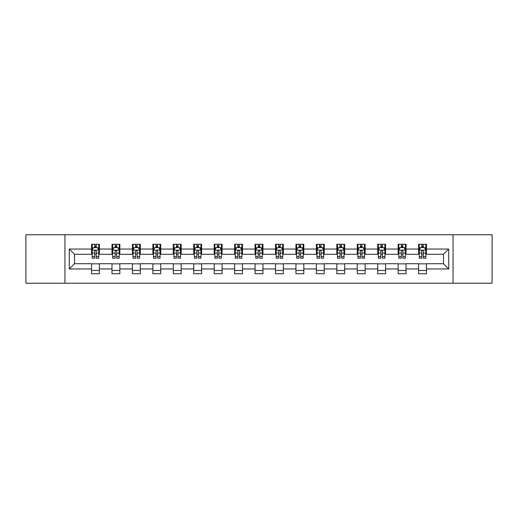 <?xml version="1.0" encoding="UTF-8"?>
<svg xmlns="http://www.w3.org/2000/svg" width="518" height="518" viewBox="0 0 518 518"><rect width="100%" height="100%" fill="white"/><g stroke="black" fill="none" stroke-linecap="round" stroke-linejoin="round"><path stroke-width="0.78" d="M453.056 283.242L492.1 283.242L492.1 234.758L453.056 234.758L453.056 283.242L64.944 283.242L64.944 234.758L25.9 234.758L25.9 283.242L64.944 283.242M453.056 234.758L64.944 234.758M426.456 249.041L426.456 244.256L418.596 244.256L418.596 249.041L406.015 249.041L406.015 244.256L398.154 244.256L398.154 249.041L385.573 249.041L385.573 244.256L377.713 244.256L377.713 249.041L365.132 249.041L365.132 244.256L357.271 244.256L357.271 249.041L344.69 249.041L344.69 244.256L336.829 244.256L336.829 249.041L324.255 249.041L324.255 244.256L316.388 244.256L316.388 249.041L303.813 249.041L303.813 244.256L295.953 244.256L295.953 249.041L283.372 249.041L283.372 244.256L275.511 244.256L275.511 249.041L262.93 249.041L262.93 244.256L255.07 244.256L255.07 249.041L242.489 249.041L242.489 244.256L234.628 244.256L234.628 249.041L222.047 249.041L222.047 244.256L214.187 244.256L214.187 249.041L201.612 249.041L201.612 244.256L193.745 244.256L193.745 249.041L181.171 249.041L181.171 244.256L173.31 244.256L173.31 249.041L160.729 249.041L160.729 244.256L152.868 244.256L152.868 249.041L140.287 249.041L140.287 244.256L132.427 244.256L132.427 249.041L119.846 249.041L119.846 244.256L111.985 244.256L111.985 249.041L99.404 249.041L99.404 244.256L91.544 244.256L91.544 249.041L69.27 249.041L69.27 268.959L74.514 263.714L91.544 263.714L91.544 273.744L99.404 273.744L99.404 263.714L111.985 263.714L111.985 273.744L119.846 273.744L119.846 263.714L132.427 263.714L132.427 273.744L140.287 273.744L140.287 263.714L152.868 263.714L152.868 273.744L160.729 273.744L160.729 263.714L173.31 263.714L173.31 273.744L181.171 273.744L181.171 263.714L193.745 263.714L193.745 273.744L201.612 273.744L201.612 263.714L214.187 263.714L214.187 273.744L222.047 273.744L222.047 263.714L234.628 263.714L234.628 273.744L242.489 273.744L242.489 263.714L255.07 263.714L255.07 273.744L262.93 273.744L262.93 263.714L275.511 263.714L275.511 273.744L283.372 273.744L283.372 263.714L295.953 263.714L295.953 273.744L303.813 273.744L303.813 263.714L316.388 263.714L316.388 273.744L324.255 273.744L324.255 263.714L336.829 263.714L336.829 273.744L344.69 273.744L344.69 263.714L357.271 263.714L357.271 273.744L365.132 273.744L365.132 263.714L377.713 263.714L377.713 273.744L385.573 273.744L385.573 263.714L398.154 263.714L398.154 273.744L406.015 273.744L406.015 263.714L418.596 263.714L418.596 273.744L426.456 273.744L426.456 263.714L443.486 263.714L443.486 254.286L426.456 254.286L426.456 249.041L448.73 249.041L448.73 268.959L426.456 268.959M418.596 268.959L406.015 268.959M398.154 268.959L385.573 268.959M377.713 268.959L365.132 268.959M357.271 268.959L344.69 268.959M336.829 268.959L324.255 268.959M316.388 268.959L303.813 268.959M295.953 268.959L283.372 268.959M275.511 268.959L262.93 268.959M255.07 268.959L242.489 268.959M234.628 268.959L222.047 268.959M214.187 268.959L201.612 268.959M193.745 268.959L181.171 268.959M173.31 268.959L160.729 268.959M152.868 268.959L140.287 268.959M132.427 268.959L119.846 268.959M111.985 268.959L99.404 268.959M91.544 268.959L69.27 268.959M418.596 249.041L418.596 254.286L406.015 254.286L406.015 249.041M398.154 249.041L398.154 254.286L385.573 254.286L385.573 249.041M377.713 249.041L377.713 254.286L365.132 254.286L365.132 249.041M357.271 249.041L357.271 254.286L344.69 254.286L344.69 249.041M336.829 249.041L336.829 254.286L324.255 254.286L324.255 249.041M316.388 249.041L316.388 254.286L303.813 254.286L303.813 249.041M295.953 249.041L295.953 254.286L283.372 254.286L283.372 249.041M275.511 249.041L275.511 254.286L262.93 254.286L262.93 249.041M255.07 249.041L255.07 254.286L242.489 254.286L242.489 249.041M234.628 249.041L234.628 254.286L222.047 254.286L222.047 249.041M214.187 249.041L214.187 254.286L201.612 254.286L201.612 249.041M193.745 249.041L193.745 254.286L181.171 254.286L181.171 249.041M173.31 249.041L173.31 254.286L160.729 254.286L160.729 249.041M152.868 249.041L152.868 254.286L140.287 254.286L140.287 249.041M132.427 249.041L132.427 254.286L119.846 254.286L119.846 249.041M111.985 249.041L111.985 254.286L99.404 254.286L99.404 249.041M91.544 249.041L91.544 254.286L74.514 254.286L69.27 249.041M74.514 254.286L74.514 263.714M448.73 268.959L443.486 263.714M443.486 254.286L448.73 249.041M91.544 247.533L92.198 247.533M94.69 247.533L96.264 247.533M98.75 247.533L99.404 247.533M91.544 254.15L92.198 254.15M94.69 254.15L96.264 254.15M98.75 254.15L99.404 254.15M91.544 263.85L99.404 263.85M91.544 270.467L99.404 270.467M111.985 263.85L119.846 263.85M111.985 270.467L119.846 270.467M111.985 247.533L112.639 247.533M115.132 247.533L116.705 247.533M119.192 247.533L119.846 247.533M111.985 254.15L112.639 254.15M115.132 254.15L116.705 254.15M119.192 254.15L119.846 254.15M132.427 263.85L140.287 263.85M132.427 270.467L140.287 270.467M132.427 247.533L133.081 247.533M135.574 247.533L137.141 247.533M139.633 247.533L140.287 247.533M132.427 254.15L133.081 254.15M135.574 254.15L137.141 254.15M139.633 254.15L140.287 254.15M152.868 263.85L160.729 263.85M152.868 270.467L160.729 270.467M152.868 247.533L153.522 247.533M156.009 247.533L157.582 247.533M160.075 247.533L160.729 247.533M152.868 254.15L153.522 254.15M156.009 254.15L157.582 254.15M160.075 254.15L160.729 254.15M173.31 263.85L181.171 263.85M173.31 270.467L181.171 270.467M173.31 247.533L173.964 247.533M176.45 247.533L178.024 247.533M180.517 247.533L181.171 247.533M173.31 254.15L173.964 254.15M176.45 254.15L178.024 254.15M180.517 254.15L181.171 254.15M193.745 263.85L201.612 263.85M193.745 270.467L201.612 270.467M193.745 247.533L194.405 247.533M196.892 247.533L198.465 247.533M200.952 247.533L201.612 247.533M193.745 254.15L194.405 254.15M196.892 254.15L198.465 254.15M200.952 254.15L201.612 254.15M214.187 263.85L222.047 263.85M214.187 270.467L222.047 270.467M214.187 247.533L214.84 247.533M217.333 247.533L218.907 247.533M221.393 247.533L222.047 247.533M214.187 254.15L214.84 254.15M217.333 254.15L218.907 254.15M221.393 254.15L222.047 254.15M234.628 263.85L242.489 263.85M234.628 270.467L242.489 270.467M234.628 247.533L235.282 247.533M237.775 247.533L239.348 247.533M241.835 247.533L242.489 247.533M234.628 254.15L235.282 254.15M237.775 254.15L239.348 254.15M241.835 254.15L242.489 254.15M255.07 263.85L262.93 263.85M255.07 270.467L262.93 270.467M255.07 247.533L255.724 247.533M258.217 247.533L259.783 247.533M262.276 247.533L262.93 247.533M255.07 254.15L255.724 254.15M258.217 254.15L259.783 254.15M262.276 254.15L262.93 254.15M275.511 263.85L283.372 263.85M275.511 270.467L283.372 270.467M275.511 247.533L276.165 247.533M278.652 247.533L280.225 247.533M282.718 247.533L283.372 247.533M275.511 254.15L276.165 254.15M278.652 254.15L280.225 254.15M282.718 254.15L283.372 254.15M295.953 263.85L303.813 263.85M295.953 270.467L303.813 270.467M295.953 247.533L296.607 247.533M299.093 247.533L300.667 247.533M303.159 247.533L303.813 247.533M295.953 254.15L296.607 254.15M299.093 254.15L300.667 254.15M303.159 254.15L303.813 254.15M316.388 263.85L324.255 263.85M316.388 270.467L324.255 270.467M316.388 247.533L317.048 247.533M319.535 247.533L321.108 247.533M323.595 247.533L324.255 247.533M316.388 254.15L317.048 254.15M319.535 254.15L321.108 254.15M323.595 254.15L324.255 254.15M336.829 263.85L344.69 263.85M336.829 270.467L344.69 270.467M336.829 247.533L337.483 247.533M339.976 247.533L341.55 247.533M344.036 247.533L344.69 247.533M336.829 254.15L337.483 254.15M339.976 254.15L341.55 254.15M344.036 254.15L344.69 254.15M357.271 263.85L365.132 263.85M357.271 270.467L365.132 270.467M357.271 247.533L357.925 247.533M360.418 247.533L361.991 247.533M364.478 247.533L365.132 247.533M357.271 254.15L357.925 254.15M360.418 254.15L361.991 254.15M364.478 254.15L365.132 254.15M377.713 263.85L385.573 263.85M377.713 270.467L385.573 270.467M377.713 247.533L378.367 247.533M380.86 247.533L382.426 247.533M384.919 247.533L385.573 247.533M377.713 254.15L378.367 254.15M380.86 254.15L382.426 254.15M384.919 254.15L385.573 254.15M398.154 263.85L406.015 263.85M398.154 270.467L406.015 270.467M398.154 247.533L398.808 247.533M401.295 247.533L402.868 247.533M405.361 247.533L406.015 247.533M398.154 254.15L398.808 254.15M401.295 254.15L402.868 254.15M405.361 254.15L406.015 254.15M418.596 263.85L426.456 263.85M418.596 270.467L426.456 270.467M418.596 247.533L419.25 247.533M421.736 247.533L423.31 247.533M425.802 247.533L426.456 247.533M418.596 254.15L419.25 254.15M421.736 254.15L423.31 254.15M425.802 254.15L426.456 254.15M96.264 245.966L94.69 245.966M98.75 256.572L96.264 256.572L96.264 258.217L98.75 258.217L98.75 250.22L97.442 247.598L93.512 247.598L92.198 250.22L92.198 258.217L94.69 258.217L94.69 256.572L92.198 256.572M92.198 250.22L92.198 244.256M98.75 250.22L98.75 244.256M94.69 247.598L94.69 244.256M96.264 244.256L96.264 247.598M96.264 256.572L96.264 251.204C95.739 250.194 95.215 250.194 94.69 251.204L94.69 256.572M116.705 245.966L115.132 245.966M119.192 256.572L116.705 256.572L116.705 258.217L119.192 258.217L119.192 250.22L117.884 247.598L113.954 247.598L112.639 250.22L112.639 258.217L115.132 258.217L115.132 256.572L112.639 256.572M112.639 250.22L112.639 244.256M119.192 250.22L119.192 244.256M115.132 247.598L115.132 244.256M116.705 244.256L116.705 247.598M116.705 256.572L116.705 251.204C116.181 250.194 115.656 250.194 115.132 251.204L115.132 256.572M137.141 245.966L135.574 245.966M139.633 256.572L137.141 256.572L137.141 258.217L139.633 258.217L139.633 250.22L138.325 247.598L134.389 247.598L133.081 250.22L133.081 258.217L135.574 258.217L135.574 256.572L133.081 256.572M133.081 250.22L133.081 244.256M139.633 250.22L139.633 244.256M135.574 247.598L135.574 244.256M137.141 244.256L137.141 247.598M137.141 256.572L137.141 251.204C136.623 250.194 136.098 250.194 135.574 251.204L135.574 256.572M157.582 245.966L156.009 245.966M160.075 256.572L157.582 256.572L157.582 258.217L160.075 258.217L160.075 250.22L158.761 247.598L154.83 247.598L153.522 250.22L153.522 258.217L156.009 258.217L156.009 256.572L153.522 256.572M153.522 250.22L153.522 244.256M160.075 250.22L160.075 244.256M156.009 247.598L156.009 244.256M157.582 244.256L157.582 247.598M157.582 256.572L157.582 251.204C157.058 250.194 156.533 250.194 156.009 251.204L156.009 256.572M178.024 245.966L176.45 245.966M180.517 256.572L178.024 256.572L178.024 258.217L180.517 258.217L180.517 250.22L179.202 247.598L175.272 247.598L173.964 250.22L173.964 258.217L176.45 258.217L176.45 256.572L173.964 256.572M173.964 250.22L173.964 244.256M180.517 250.22L180.517 244.256M176.45 247.598L176.45 244.256M178.024 244.256L178.024 247.598M178.024 256.572L178.024 251.204C177.499 250.194 176.975 250.194 176.45 251.204L176.45 256.572M198.465 245.966L196.892 245.966M200.952 256.572L198.465 256.572L198.465 258.217L200.952 258.217L200.952 250.22L199.644 247.598L195.713 247.598L194.405 250.22L194.405 258.217L196.892 258.217L196.892 256.572L194.405 256.572M194.405 250.22L194.405 244.256M200.952 250.22L200.952 244.256M196.892 247.598L196.892 244.256M198.465 244.256L198.465 247.598M198.465 256.572L198.465 251.204C197.941 250.194 197.416 250.194 196.892 251.204L196.892 256.572M218.907 245.966L217.333 245.966M221.393 256.572L218.907 256.572L218.907 258.217L221.393 258.217L221.393 250.22L220.085 247.598L216.155 247.598L214.84 250.22L214.84 258.217L217.333 258.217L217.333 256.572L214.84 256.572M214.84 250.22L214.84 244.256M221.393 250.22L221.393 244.256M217.333 247.598L217.333 244.256M218.907 244.256L218.907 247.598M218.907 256.572L218.907 251.204C218.382 250.194 217.858 250.194 217.333 251.204L217.333 256.572M239.348 245.966L237.775 245.966M241.835 256.572L239.348 256.572L239.348 258.217L241.835 258.217L241.835 250.22L240.527 247.598L236.596 247.598L235.282 250.22L235.282 258.217L237.775 258.217L237.775 256.572L235.282 256.572M235.282 250.22L235.282 244.256M241.835 250.22L241.835 244.256M237.775 247.598L237.775 244.256M239.348 244.256L239.348 247.598M239.348 256.572L239.348 251.204C238.824 250.194 238.299 250.194 237.775 251.204L237.775 256.572M259.783 245.966L258.217 245.966M262.276 256.572L259.783 256.572L259.783 258.217L262.276 258.217L262.276 250.22L260.968 247.598L257.032 247.598L255.724 250.22L255.724 258.217L258.217 258.217L258.217 256.572L255.724 256.572M255.724 250.22L255.724 244.256M262.276 250.22L262.276 244.256M258.217 247.598L258.217 244.256M259.783 244.256L259.783 247.598M259.783 256.572L259.783 251.204C259.265 250.194 258.741 250.194 258.217 251.204L258.217 256.572M280.225 245.966L278.652 245.966M282.718 256.572L280.225 256.572L280.225 258.217L282.718 258.217L282.718 250.22L281.404 247.598L277.473 247.598L276.165 250.22L276.165 258.217L278.652 258.217L278.652 256.572L276.165 256.572M276.165 250.22L276.165 244.256M282.718 250.22L282.718 244.256M278.652 247.598L278.652 244.256M280.225 244.256L280.225 247.598M280.225 256.572L280.225 251.204C279.701 250.194 279.176 250.194 278.652 251.204L278.652 256.572M300.667 245.966L299.093 245.966M303.159 256.572L300.667 256.572L300.667 258.217L303.159 258.217L303.159 250.22L301.845 247.598L297.915 247.598L296.607 250.22L296.607 258.217L299.093 258.217L299.093 256.572L296.607 256.572M296.607 250.22L296.607 244.256M303.159 250.22L303.159 244.256M299.093 247.598L299.093 244.256M300.667 244.256L300.667 247.598M300.667 256.572L300.667 251.204C300.142 250.194 299.618 250.194 299.093 251.204L299.093 256.572M321.108 245.966L319.535 245.966M323.595 256.572L321.108 256.572L321.108 258.217L323.595 258.217L323.595 250.22L322.287 247.598L318.356 247.598L317.048 250.22L317.048 258.217L319.535 258.217L319.535 256.572L317.048 256.572M317.048 250.22L317.048 244.256M323.595 250.22L323.595 244.256M319.535 247.598L319.535 244.256M321.108 244.256L321.108 247.598M321.108 256.572L321.108 251.204C320.584 250.194 320.059 250.194 319.535 251.204L319.535 256.572M341.55 245.966L339.976 245.966M344.036 256.572L341.55 256.572L341.55 258.217L344.036 258.217L344.036 250.22L342.728 247.598L338.798 247.598L337.483 250.22L337.483 258.217L339.976 258.217L339.976 256.572L337.483 256.572M337.483 250.22L337.483 244.256M344.036 250.22L344.036 244.256M339.976 247.598L339.976 244.256M341.55 244.256L341.55 247.598M341.55 256.572L341.55 251.204C341.025 250.194 340.501 250.194 339.976 251.204L339.976 256.572M361.991 245.966L360.418 245.966M364.478 256.572L361.991 256.572L361.991 258.217L364.478 258.217L364.478 250.22L363.17 247.598L359.239 247.598L357.925 250.22L357.925 258.217L360.418 258.217L360.418 256.572L357.925 256.572M357.925 250.22L357.925 244.256M364.478 250.22L364.478 244.256M360.418 247.598L360.418 244.256M361.991 244.256L361.991 247.598M361.991 256.572L361.991 251.204C361.467 250.194 360.942 250.194 360.418 251.204L360.418 256.572M382.426 245.966L380.86 245.966M384.919 256.572L382.426 256.572L382.426 258.217L384.919 258.217L384.919 250.22L383.611 247.598L379.675 247.598L378.367 250.22L378.367 258.217L380.86 258.217L380.86 256.572L378.367 256.572M378.367 250.22L378.367 244.256M384.919 250.22L384.919 244.256M380.86 247.598L380.86 244.256M382.426 244.256L382.426 247.598M382.426 256.572L382.426 251.204C381.908 250.194 381.384 250.194 380.86 251.204L380.86 256.572M402.868 245.966L401.295 245.966M405.361 256.572L402.868 256.572L402.868 258.217L405.361 258.217L405.361 250.22L404.046 247.598L400.116 247.598L398.808 250.22L398.808 258.217L401.295 258.217L401.295 256.572L398.808 256.572M398.808 250.22L398.808 244.256M405.361 250.22L405.361 244.256M401.295 247.598L401.295 244.256M402.868 244.256L402.868 247.598M402.868 256.572L402.868 251.204C402.344 250.194 401.819 250.194 401.295 251.204L401.295 256.572M423.31 245.966L421.736 245.966M425.802 256.572L423.31 256.572L423.31 258.217L425.802 258.217L425.802 250.22L424.488 247.598L420.558 247.598L419.25 250.22L419.25 258.217L421.736 258.217L421.736 256.572L419.25 256.572M419.25 250.22L419.25 244.256M425.802 250.22L425.802 244.256M421.736 247.598L421.736 244.256M423.31 244.256L423.31 247.598M423.31 256.572L423.31 251.204C422.785 250.194 422.261 250.194 421.736 251.204L421.736 256.572M98.718 250.155L92.236 250.155M92.198 247.759L93.434 247.759M97.52 247.759L98.75 247.759M94.69 253.056L92.198 253.056M98.75 253.056L96.264 253.056M96.264 246.795L94.69 246.795M119.159 250.155L112.671 250.155M112.639 247.759L113.876 247.759M117.962 247.759L119.192 247.759M115.132 253.056L112.639 253.056M119.192 253.056L116.705 253.056M116.705 246.795L115.132 246.795M139.601 250.155L133.113 250.155M133.081 247.759L134.311 247.759M138.403 247.759L139.633 247.759M135.574 253.056L133.081 253.056M139.633 253.056L137.141 253.056M137.141 246.795L135.574 246.795M160.043 250.155L153.555 250.155M153.522 247.759L154.752 247.759M158.845 247.759L160.075 247.759M156.009 253.056L153.522 253.056M160.075 253.056L157.582 253.056M157.582 246.795L156.009 246.795M180.484 250.155L173.996 250.155M173.964 247.759L175.194 247.759M179.28 247.759L180.517 247.759M176.45 253.056L173.964 253.056M180.517 253.056L178.024 253.056M178.024 246.795L176.45 246.795M200.919 250.155L194.438 250.155M194.405 247.759L195.636 247.759M199.721 247.759L200.952 247.759M196.892 253.056L194.405 253.056M200.952 253.056L198.465 253.056M198.465 246.795L196.892 246.795M221.361 250.155L214.873 250.155M214.84 247.759L216.077 247.759M220.163 247.759L221.393 247.759M217.333 253.056L214.84 253.056M221.393 253.056L218.907 253.056M218.907 246.795L217.333 246.795M241.802 250.155L235.314 250.155M235.282 247.759L236.512 247.759M240.605 247.759L241.835 247.759M237.775 253.056L235.282 253.056M241.835 253.056L239.348 253.056M239.348 246.795L237.775 246.795M262.244 250.155L255.756 250.155M255.724 247.759L256.954 247.759M261.046 247.759L262.276 247.759M258.217 253.056L255.724 253.056M262.276 253.056L259.783 253.056M259.783 246.795L258.217 246.795M282.686 250.155L276.198 250.155M276.165 247.759L277.395 247.759M281.488 247.759L282.718 247.759M278.652 253.056L276.165 253.056M282.718 253.056L280.225 253.056M280.225 246.795L278.652 246.795M303.127 250.155L296.639 250.155M296.607 247.759L297.837 247.759M301.923 247.759L303.159 247.759M299.093 253.056L296.607 253.056M303.159 253.056L300.667 253.056M300.667 246.795L299.093 246.795M323.562 250.155L317.081 250.155M317.048 247.759L318.279 247.759M322.364 247.759L323.595 247.759M319.535 253.056L317.048 253.056M323.595 253.056L321.108 253.056M321.108 246.795L319.535 246.795M344.004 250.155L337.516 250.155M337.483 247.759L338.72 247.759M342.806 247.759L344.036 247.759M339.976 253.056L337.483 253.056M344.036 253.056L341.55 253.056M341.55 246.795L339.976 246.795M364.445 250.155L357.957 250.155M357.925 247.759L359.155 247.759M363.248 247.759L364.478 247.759M360.418 253.056L357.925 253.056M364.478 253.056L361.991 253.056M361.991 246.795L360.418 246.795M384.887 250.155L378.399 250.155M378.367 247.759L379.597 247.759M383.689 247.759L384.919 247.759M380.86 253.056L378.367 253.056M384.919 253.056L382.426 253.056M382.426 246.795L380.86 246.795M405.329 250.155L398.841 250.155M398.808 247.759L400.038 247.759M404.124 247.759L405.361 247.759M401.295 253.056L398.808 253.056M405.361 253.056L402.868 253.056M402.868 246.795L401.295 246.795M425.764 250.155L419.282 250.155M419.25 247.759L420.48 247.759M424.566 247.759L425.802 247.759M421.736 253.056L419.25 253.056M425.802 253.056L423.31 253.056M423.31 246.795L421.736 246.795"/></g></svg>
